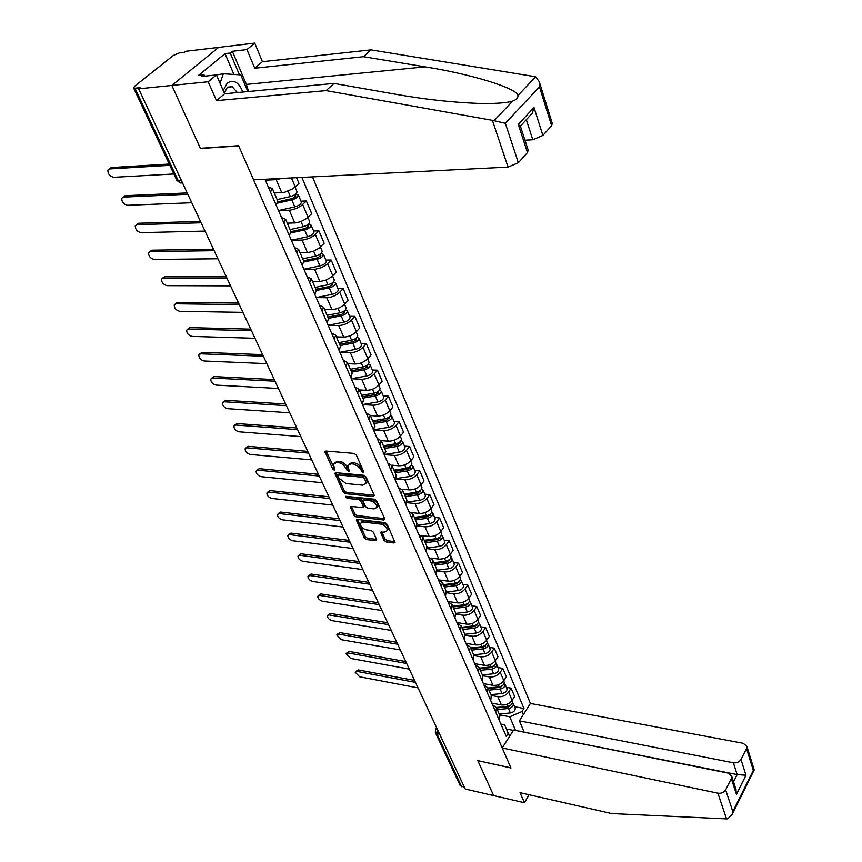 <?xml version="1.0" encoding="UTF-8"?>
<svg xmlns="http://www.w3.org/2000/svg" width="862" height="862" viewBox="0 0 862 862"><rect width="100%" height="100%" fill="white"/><g stroke="black" fill="none" stroke-linecap="round" stroke-linejoin="round"><path stroke-width="1.29" d="M363.15 472.807L363.775 471.816L356.329 455.104L354.034 453.39L325.922 451.041L324.974 451.602L332.667 468.96L334.23 470.135L334.898 469.747L333.422 464.284L336.503 462.517L339.984 462.948L343.001 464.489L348.593 471.46L349.282 471.061L347.828 465.62L350.974 463.799L353.334 464.004L358.107 466.245L363.15 472.807M384.021 540.355L386.219 542.004L394.009 542.974L395.022 542.446L387.146 524.279L384.926 522.609L357.267 519.43L356.297 519.948L364.314 537.931L366.49 539.558L375.735 540.711L376.597 539.44L373.257 532.08L371.069 530.432L366.458 529.882C362.536 528.718 360.478 526.563 360.294 523.417L362.88 522.038L381.079 524.139C385.034 525.292 387.113 527.458 387.307 530.615L384.624 532.048L380.584 532.21L384.021 540.355L385.034 539.062L387.221 540.711L394.893 541.659M552.273 123.363L551.615 125.712L539.45 86.846L539.246 81.664L535.658 76.75L371.016 49.867L262.447 61.687L254.743 43.1L218.646 47.388L171.872 85.435L200.437 148.501L238.709 145.915L510.918 767.859L477.807 760.65L493.646 795.604L465.211 789.01L138.653 88.818L140.064 87.687L134.989 88.204L178.326 180.869L180.395 182.97L182.227 182.873M134.989 88.204L133.513 87.762L134.547 86.297L173.337 55.459L179.253 52.959L184.296 52.366L185.621 51.3L218.646 47.388L171.872 85.435L138.653 88.818M373.289 496.534L374.183 495.176L366.081 476.988L363.807 475.285L335.835 472.678L334.876 473.216L343.238 491.997L345.457 493.667L373.289 496.534L374.248 495.348M345.791 496.307L374.485 499.206L376.726 500.887L384.657 518.687L357.105 515.584L356.081 516.855L383.762 520.001L384.657 518.687M357.105 515.584L354.918 513.935L353.883 515.207L356.081 516.855M353.883 515.207L350.328 506.921L351.287 506.403L362.46 507.621L363.322 506.285L361.038 501.253L358.818 499.583L347.17 498.355L345.533 496.62M733.368 762.773C736.794 763.161 739.327 762.062 740.986 759.497L745.986 775.24L737.172 774.593L733.368 762.773L519.387 720.847L530.41 703.435L312.497 176.872M464.446 787.362L460.157 785.487L435.493 732.808M268.276 186.925L272.37 188.53L270.496 192.032L276.185 205.167L277.779 201.061M281.831 178.402L276.196 179.641L265.356 180.18M274.299 192.991L284.675 192.258L292.961 188.735L298.985 183.39L296.582 177.669M281.551 217.59L285.667 219.314L283.846 222.881L289.406 235.692L290.925 231.501M301 201.169L306.366 200.965L301.258 205.749L296.463 208.453L290.214 210.166L278.523 210.597M287.326 223.15L295.666 222.892L300.816 221.62L306.656 218.495L311.721 213.701L306.366 200.965M294.513 247.513L298.629 249.344L296.873 252.975M313.596 230.973L318.929 230.854L313.93 235.682L309.199 238.375L303.004 240.035L291.388 240.293M296.884 252.965L302.303 265.474L303.747 261.208M300.03 252.598L308.327 252.458L313.434 251.241L319.188 248.127L324.155 243.278L318.929 230.854M307.163 276.724L311.279 278.652L309.598 282.348L314.899 294.556L316.268 290.203M325.89 260.087L331.191 260.033L326.289 264.903L321.623 267.586L315.492 269.192L303.941 269.289M312.443 281.357L320.696 281.324L325.761 280.15L331.428 277.058L336.299 272.176L331.191 260.033M319.511 305.245L323.638 307.281L322.011 311.02L327.194 322.938L328.497 318.531M337.893 288.511L343.173 288.533L339.725 292.207C336.083 295.569 331.773 297.401 326.806 297.702L316.203 297.605M324.575 309.436L331.881 309.544C336.837 309.275 341.126 307.454 344.735 304.07L348.151 300.396L343.173 288.533M331.579 333.109L335.706 335.232L334.144 339.025L339.197 350.672L340.436 346.19M349.627 316.289L354.875 316.376L351.491 320.071C347.914 323.465 343.658 325.276 338.723 325.513L328.185 325.276M336.417 336.88L343.69 337.085C348.604 336.87 352.838 335.07 356.394 331.676L359.745 327.969L354.875 316.376M343.367 360.327L347.494 362.546L345.996 366.382M361.103 343.432L366.307 343.593L362.999 347.311C359.486 350.715 355.273 352.504 350.371 352.687L339.897 352.321M345.996 366.372L350.931 377.761L352.105 373.224M348 363.71L355.219 364.001C360.111 363.839 364.292 362.051 367.783 358.646L371.069 354.918L366.307 343.593M354.885 386.93L359.012 389.225L357.568 393.115L362.396 404.235L363.505 399.634M372.309 369.96L377.491 370.186L374.237 373.925C370.789 377.351 366.63 379.118 361.76 379.248L351.351 378.752M359.314 389.926L366.501 390.303C371.36 390.195 375.498 388.439 378.914 385.012L382.146 381.263L377.491 370.186M366.156 412.941L370.283 415.312L368.882 419.244L373.602 430.106L374.658 425.462M383.267 395.906L388.417 396.197L385.228 399.957C381.844 403.384 377.728 405.14 372.89 405.215L362.536 404.601M370.391 415.57L377.524 416.034C382.351 415.969 386.445 414.223 389.807 410.786L392.964 407.015L388.417 396.197M377.168 438.37L381.295 440.816L379.948 444.781L384.56 455.416L385.562 450.718M393.988 421.281L399.106 421.626L395.981 425.408C392.652 428.845 388.579 430.58 383.784 430.612L373.774 429.89M381.241 440.644L388.309 441.182C393.104 441.182 397.145 439.448 400.453 436L403.556 432.218L399.106 421.626M387.932 463.239L392.059 465.76L390.766 469.768M404.472 446.107L409.558 446.505L406.487 450.298C403.222 453.746 399.192 455.47 394.43 455.448L385.098 454.673M395.27 480.166L396.218 475.415M391.833 465.178L398.858 465.792C403.621 465.836 407.618 464.122 410.872 460.664L413.911 456.86L409.558 446.505M398.47 487.569L402.586 490.166L401.347 494.195L405.754 504.367L406.659 499.572M414.73 470.393L419.794 470.835L416.777 474.65C413.555 478.119 409.579 479.811 404.849 479.746L396.089 478.927M402.101 489.174L409.181 489.875C413.911 489.961 417.865 488.269 421.065 484.8L424.05 480.985L419.794 470.835M408.782 511.381L412.898 514.032L411.691 518.094L416.012 528.05L416.863 523.223M424.772 494.163L429.804 494.659L426.841 498.495C423.684 501.964 419.74 503.645 415.042 503.537L406.756 502.665M412.068 512.653L419.288 513.44C423.975 513.569 427.897 511.899 431.043 508.418L433.974 504.582L429.804 494.659M418.878 534.677L422.983 537.392L421.82 541.487L426.054 551.227L426.852 546.357M434.61 517.426L439.598 517.976L436.7 521.822C433.586 525.303 429.696 526.962 425.02 526.811L417.143 525.906M421.69 535.625L429.179 536.509C433.834 536.681 437.713 535.022 440.805 531.542L443.682 527.695L439.598 517.976M428.748 557.488L432.853 560.268L431.743 564.384L435.881 573.92L436.635 569.017M444.232 540.215L449.199 540.808L446.344 544.665C443.283 548.146 439.437 549.794 434.793 549.6L427.24 548.663M430.892 558.08L438.866 559.104C443.488 559.309 447.324 557.671 450.363 554.18L453.196 550.322L449.199 540.808M438.424 579.835L442.518 582.658L441.452 586.806L445.503 596.138L446.214 591.203M453.66 562.53L458.595 563.166L455.793 567.034C452.776 570.525 448.973 572.152 444.361 571.926L437.088 570.946M439.189 579.964L448.348 581.225C452.949 581.473 456.741 579.846 459.726 576.355L462.506 572.487L458.595 563.166M447.906 601.708L451.99 604.585L450.955 608.755L454.92 617.903L455.589 612.936M462.894 584.393L467.797 585.072L465.049 588.94C462.086 592.431 458.315 594.047 453.724 593.789L446.678 592.776M447.787 601.45L457.636 602.904C462.204 603.174 465.965 601.568 468.906 598.077L471.633 594.209L467.797 585.072M457.183 623.14L461.267 626.071L460.265 630.262M471.945 605.814L476.815 606.536L474.111 610.404C471.191 613.906 467.463 615.5 462.905 615.199L456.03 614.153M460.276 630.251L464.155 639.216L464.78 634.216M456.946 622.601L466.741 624.131C471.277 624.444 474.994 622.86 477.893 619.358L480.576 615.479L476.815 606.536M466.277 644.14L470.35 647.114L469.391 651.327M480.813 626.803L485.651 627.558L483 631.447C480.123 634.938 476.427 636.522 471.902 636.188L465.146 635.1M473.195 660.109L473.788 655.077M465.933 643.332L475.662 644.948C480.166 645.293 483.851 643.709 486.696 640.218L489.336 636.328L485.651 627.558M475.188 664.721L479.25 667.738L478.324 671.961M489.497 647.373L494.314 648.17L491.706 652.06C488.873 655.562 485.22 657.124 480.727 656.758L474.025 655.616M478.335 671.961L482.063 680.56L482.612 675.517M474.725 663.654L484.401 665.345C488.883 665.723 492.525 664.16 495.338 660.658L497.934 656.769L494.314 648.17M483.927 684.891L487.978 687.951L487.084 692.197L490.747 700.623L491.265 695.559M498.02 667.544L502.805 668.373L500.24 672.274C497.449 675.765 493.829 677.317 489.368 676.929L482.709 675.733M483.356 683.588L492.978 685.344C497.428 685.743 501.027 684.202 503.796 680.7L506.35 676.799L502.805 668.373M492.493 704.663L496.534 707.767L495.672 712.023M506.371 687.316L511.134 688.188L508.612 692.089C505.865 695.58 502.277 697.121 497.848 696.701L491.221 695.462M495.682 712.023L499.26 720.287L499.744 715.201M491.825 703.123L501.382 704.944C505.8 705.385 509.377 703.855 512.103 700.353L514.614 696.453L511.134 688.188M515.584 730.47L509.744 716.785L522.049 711.516L523.956 708.499L301.894 177.4M522.049 711.516L523.342 714.598M509.528 736.417L504.626 724.802L509.593 736.32M264.946 179.253L506.242 736.417L508.203 733.325M506.425 728.993L513.353 730.383M500.887 724.058L504.626 724.802M509.744 716.785L499.572 714.803M514.571 706.721L523.956 708.499M518.708 731.095L523.902 731.515M363.538 471.288L358.614 464.51L354.401 462.732L353.334 464.004M348.948 464.144L352.041 462.517L354.401 462.732M334.553 462.84L337.581 461.245L342.268 462.14L345.64 464.661L348.948 469.93M326.116 451.063L334.553 468.594M336.029 472.688L344.283 490.737L346.502 492.396L374.205 495.241M364.637 478.485L363.053 477.3L338.507 474.984L337.839 475.361L338.938 478.173L346.082 483.539L362.827 485.177L366.027 483.366L364.637 478.485L365.693 477.203L364.109 476.018L363.053 477.3M338.109 475.037L339.563 473.712L364.109 476.018M365.973 483.55L367.072 482.084L366.684 479.444L365.639 480.737M365.693 477.203L366.684 479.444M354.918 513.935L351.491 506.457L350.457 507.729M364.109 506.253L364.357 505.003L362.072 499.971L359.853 498.301L348.216 497.083L347.17 498.355M346.923 496.329L348.216 497.083M374.173 508.892L376.845 507.427C376.662 504.173 374.561 501.964 370.552 500.822L364.066 500.132L363.204 501.479L365.477 506.522L367.697 508.192L374.173 508.892M376.856 507.395L377.879 506.134C377.685 502.88 375.595 500.682 371.587 499.529L370.552 500.822M363.452 500.219L365.1 498.85L371.587 499.529M380.692 532.975L381.694 531.703L385.034 539.062M387.318 530.55L388.32 529.322C388.126 526.154 386.047 523.999 382.103 522.846L381.079 524.139M361.221 522.253L363.904 520.756L382.103 522.846M356.426 520.734L357.45 519.452L365.326 536.649L367.492 538.287L376.575 539.407M265.324 180.115L270.172 178.994M169.825 165.321L109.528 168.93L107.869 170.137C107.858 173.93 109.786 176.311 113.655 177.303L173.876 173.984M109.291 168.952L111.187 167.551L169.221 164.039M278.06 201.773L292.574 198.475L295.763 196.224L294.729 195.782L296.302 194.273L298.467 195.178L301.291 201.859M277.801 203.066L291.819 199.887C295.903 198.659 298.123 197.086 298.467 195.178M278.501 210.543L294.804 206.88C298.877 205.652 301.086 204.089 301.42 202.171M294.384 194.974L295.289 197.118M187.83 194.252L123.406 197.096L121.725 198.303C121.736 201.967 123.643 204.305 127.447 205.285L191.784 202.732M277.144 199.585L290.408 196.568C294.492 195.329 296.711 193.767 297.067 191.86L296.937 191.558M123.072 197.139L125.033 195.706L187.205 192.916M296.075 193.734L296.302 194.273M290.979 231.619L305.342 228.484L308.477 226.21L307.432 225.758L308.973 224.228L311.15 225.187L313.897 231.695M291.194 232.848L304.609 229.917C308.65 228.721 310.826 227.137 311.15 225.187M291.367 240.239L307.518 236.748C311.548 235.552 313.725 233.979 314.027 232.018M307.163 225.101L308.014 227.126M201.137 222.784L136.983 224.648L135.269 225.833C135.302 229.4 137.187 231.673 140.926 232.654L204.994 231.07M290.085 229.561L303.23 226.674C307.281 225.478 309.458 223.904 309.781 221.954L309.641 221.631M136.562 224.702L138.566 223.247L200.49 221.394M492.385 120.324L505.337 123.309L518.364 162.724L508.063 167.099L492.385 120.324L326.105 90.607L216.502 100.638L208.216 81.75L171.872 85.435L200.35 148.286L238.612 145.7L253.547 179.824L508.063 167.099M233.925 74.444L225.025 53.627L198.766 75.188L203.96 74.638L201.74 76.459L216.437 74.919L224.616 93.764L334.047 83.409L396.315 94.357C424.513 99.335 451.774 102.352 478.108 103.397C494.971 103.785 506.49 103.009 512.664 101.059C516.435 99.712 518.191 97.848 517.943 95.477C517.081 88.064 469.779 73.809 425.009 66.848L363.495 56.687L254.743 68.217L246.941 49.576L232.331 51.267L246.392 84.411L248.612 91.491M334.047 83.409L326.105 90.607M216.437 74.919L208.216 81.75M224.616 93.764L216.502 100.638M551.615 125.712L542.866 135.442L532.781 139.741L526.326 119.678M524.98 140.215L532.781 139.741M225.025 53.627L230.197 53.024L232.331 51.267M254.743 43.1L246.941 49.576M262.447 61.687L254.743 68.217M371.016 49.867L363.495 56.687M528.169 150.053L527.469 152.574L518.364 162.724M203.96 74.638L204.628 76.158M239.464 74.811L230.197 53.024M527.393 118.514L532.36 113.127L533.977 107.448L542.866 135.442M527.469 152.574L518.299 124.397L520.551 126.617M502.212 747.979L717.906 793.18C721.365 793.611 723.94 792.501 725.642 789.851L731.332 778.601L731.719 776.253L728.121 773.095L513.547 730.06L502.212 747.979L510.972 767.988L477.925 760.683M725.642 789.851L732.84 811.627L732.291 814.148L727.808 818.825L726.515 818.889L611.654 813.556L520.034 792.684L524.452 802.748L529.074 794.742M524.452 802.748L493.646 795.604L477.86 760.78M740.986 759.497L746.503 748.593L746.88 746.395L743.27 743.303L530.41 703.435M733.53 781.812L737.172 774.593L523.88 732.14M524.053 731.87L519.387 720.847M735.728 788.568L736.46 794.344L731.332 778.601M754.207 769.863L753.323 770.369L746.503 748.593M242.793 92.04C239 82.256 233.839 79.239 227.32 83.011L223.215 90.542M237.373 92.557L232.19 86.674L227.18 87.601L224.314 93.064M216.265 74.94L223.333 73.755L240.757 74.886L247.847 91.566M220.069 83.302L223.333 73.755M303.564 260.777L317.798 257.781L320.88 255.497L319.845 255.012L321.354 253.471L323.53 254.495L326.202 260.82M304.049 261.973L317.097 259.236C321.095 258.061 323.239 256.488 323.53 254.495M303.92 269.235L319.942 265.895C323.929 264.742 326.062 263.158 326.342 261.154M319.63 254.516L320.448 256.434M214.142 250.67L150.257 251.607L148.533 252.771C148.576 256.229 150.43 258.449 154.115 259.44L217.914 258.772M302.724 258.826L315.751 256.068C319.759 254.904 321.903 253.32 322.194 251.327L322.054 251.004M149.762 251.661L151.82 250.185L213.474 249.237M315.858 289.244L329.974 286.389L333.001 284.104L331.967 283.587L333.443 282.036L335.62 283.113L338.216 289.276M316.386 290.472L329.295 287.865C333.249 286.723 335.361 285.139 335.62 283.113M316.192 297.562L332.064 294.373C336.018 293.242 338.119 291.658 338.367 289.621M331.816 283.242L332.581 285.042M226.857 277.941L163.252 277.973L161.506 279.137C161.56 282.488 163.403 284.654 167.023 285.645L230.553 285.861M315.061 287.402L327.98 284.772C331.945 283.641 334.057 282.057 334.316 280.021L334.165 279.687M162.67 278.049L164.782 276.551L226.167 276.465M327.862 317.065L341.858 314.339L344.843 312.044L343.798 311.505L344.488 310.762M328.411 318.326L341.201 315.837C345.123 314.727 347.203 313.132 347.429 311.063L345.382 309.943M328.174 325.233L343.916 322.194C347.828 321.095 349.897 319.5 350.112 317.421L349.961 317.076M343.712 311.301L344.434 313.003M239.291 304.609L175.967 303.79L174.21 304.932C174.275 308.187 176.085 310.309 179.662 311.301L242.912 312.356M327.107 315.32L339.919 312.82C343.841 311.71 345.921 310.115 346.147 308.046L346.007 307.702M175.32 303.866L177.464 302.357L238.591 303.09M339.596 344.25L353.474 341.643L356.415 339.348L355.564 338.572M340.156 345.543L352.838 343.162C356.728 342.085 358.764 340.49 358.969 338.389L357.083 337.225M339.887 352.278L355.489 349.379C359.368 348.302 361.404 346.718 361.587 344.595L361.437 344.24M355.338 338.723L356.017 340.318M251.456 330.696L188.412 329.058L186.645 330.178C186.709 333.346 188.509 335.415 192.032 336.406L255.001 338.281M338.885 342.602L351.588 340.21C355.478 339.132 357.525 337.538 357.719 335.437L357.568 335.081M187.69 329.144L189.888 327.614L250.734 329.144M351.071 370.822L364.831 368.333L367.718 366.038L366.781 365.466M351.642 372.136L364.217 369.873C368.063 368.817 370.078 367.223 370.251 365.089L368.505 363.904M351.33 378.72L366.803 375.951C370.649 374.905 372.643 373.311 372.815 371.166L372.653 370.8M263.363 356.221L200.598 353.797L198.82 354.907C198.896 357.978 200.674 360.004 204.143 360.995L266.832 363.645M350.403 369.27L362.988 366.986C366.846 365.941 368.85 364.346 369.033 362.202L368.871 361.846M199.812 353.894L202.053 352.342L262.63 354.638M362.288 396.8L375.929 394.43L378.774 392.135L378.03 391.563M362.87 398.147L375.336 395.981C379.151 394.958 381.133 393.363 381.273 391.186L379.657 389.99M362.525 404.569L377.868 401.929C381.672 400.905 383.644 399.311 383.784 397.134L383.622 396.757M362.137 396.445L363.796 396.542M275.021 381.209L212.537 378.03L210.737 379.118C210.834 382.103 212.591 384.096 216.006 385.088L278.404 388.471M361.652 395.346L374.14 393.169C377.955 392.135 379.937 390.54 380.088 388.374L379.926 388.008M211.686 378.138L213.959 376.565L273.222 379.528M373.257 422.208L386.779 419.945L389.581 417.65L388.988 417.1M373.849 423.576L386.219 421.518C389.99 420.516 391.941 418.921 392.059 416.723L390.551 415.516M373.86 429.782L388.687 427.326C392.458 426.334 394.397 424.74 394.516 422.531L394.354 422.154M372.998 421.615L375.735 421.798M285.473 405.603L224.228 401.767L222.418 402.834C222.525 405.733 224.26 407.683 227.633 408.674L289.74 412.779M372.664 420.839L385.045 418.76C388.816 417.758 390.766 416.163 390.895 413.965L390.734 413.588M223.323 401.886L225.628 400.302L284.622 403.944M383.989 447.066L397.404 444.911L400.162 442.605L399.688 442.098M384.581 448.455L396.854 446.494C400.593 445.514 402.511 443.919 402.608 441.689L401.186 440.482M385.271 454.403L399.268 452.173C403.007 451.214 404.914 449.608 405.011 447.378L404.849 446.99M383.622 446.225L387.35 446.527M296.506 429.535L235.692 425.031L233.871 426.065C233.979 428.899 235.692 430.806 239.022 431.797L300.838 436.581M383.428 445.773L395.701 443.801C399.451 442.82 401.369 441.225 401.466 438.995L401.304 438.618M234.723 425.149L237.061 423.554L296.345 427.897M394.484 471.385L407.791 469.327L410.506 467.021L410.14 466.557M395.098 472.796L407.263 470.921C410.958 469.973 412.855 468.378 412.93 466.126L411.594 464.909M396.272 478.529L409.622 476.492C413.329 475.544 415.204 473.949 415.279 471.686L415.118 471.298M394.031 470.329L398.653 470.738M307.863 453.013L246.92 447.82L245.088 448.843C245.196 451.591 246.898 453.466 250.185 454.457L311.721 459.888M393.956 470.167L406.131 468.292C409.838 467.333 411.734 465.739 411.82 463.487L411.648 463.099M245.896 447.949L248.267 446.344L307.734 451.354M404.763 495.187L417.951 493.226L420.354 490.51M405.377 496.62L417.445 494.842C421.109 493.915 422.973 492.31 423.037 490.036L421.766 488.819M406.929 502.158L419.762 500.283C423.425 499.367 425.278 497.762 425.332 495.478L425.16 495.079M404.795 493.969L409.655 494.454M319.252 476.039L257.921 470.167L256.079 471.158C256.208 473.841 257.889 475.673 261.121 476.664L322.366 482.731M404.267 494.045L416.346 492.256C420.02 491.329 421.884 489.735 421.938 487.45L421.777 487.062M256.854 470.296L259.246 468.669L318.434 474.305M414.816 518.482L427.908 516.618L430.332 513.957M415.441 519.937L427.412 518.245C431.043 517.34 432.886 515.745 432.918 513.44L431.711 512.222M417.262 525.314L429.685 523.568C433.306 522.674 435.138 521.079 435.17 518.773L434.998 518.364M415.926 517.2L420.387 517.696M329.747 498.548L268.707 492.062L266.864 493.042C266.994 495.65 268.653 497.449 271.853 498.441L332.807 505.1M414.363 517.415L426.334 515.713C429.976 514.808 431.819 513.213 431.851 510.918L431.679 510.509M267.597 492.202L270.011 490.575L328.928 496.781M424.664 541.293L437.648 539.526L440.094 536.918M425.3 542.769L437.174 541.153C440.773 540.28 442.583 538.675 442.605 536.358L441.452 535.14M427.304 548.006L439.394 546.379C442.993 545.506 444.792 543.9 444.803 541.573L444.63 541.164M426.765 539.957L430.849 540.452M340.037 520.616L279.288 513.547L277.435 514.495C277.575 517.038 279.213 518.805 282.37 519.797L342.279 526.941M424.233 540.302L436.118 538.685C439.728 537.802 441.538 536.196 441.559 533.88L441.387 533.47M278.124 513.687L280.57 512.05L339.197 518.827M434.308 563.629L447.184 561.959L449.652 559.416M434.954 565.127L446.721 563.597C450.298 562.735 452.087 561.14 452.076 558.802L450.988 557.585M437.056 570.235L448.908 568.704C452.464 567.853 454.242 566.259 454.242 563.91L454.069 563.5M437.314 562.272L441.053 562.757M350.123 542.241L289.664 534.612L287.8 535.539C287.94 538.017 289.578 539.752 292.692 540.743L351.965 548.394M433.909 562.714L445.697 561.173C449.274 560.311 451.052 558.716 451.052 556.378L450.88 555.958M288.458 534.752L290.925 533.104L349.272 540.42M443.758 585.513L456.526 583.919L458.993 581.451M444.404 587.022L456.084 585.578C459.629 584.738 461.385 583.132 461.364 580.783L460.319 579.576M446.559 592.022L458.218 590.578C461.752 589.748 463.508 588.153 463.487 585.783L463.303 585.373M447.604 584.134L451.009 584.608M360.004 563.436L299.847 555.268L297.972 556.184C298.123 558.587 299.739 560.289 302.81 561.291L362.04 569.491M443.391 584.662L455.071 583.197C458.616 582.356 460.383 580.762 460.362 578.402L460.189 577.993M298.597 555.419L301.086 553.77L359.152 561.604M453.013 606.956L465.685 605.447L468.152 603.044M453.671 608.486L465.254 607.107C468.766 606.288 470.501 604.693 470.469 602.312L469.456 601.116M455.782 613.378L467.344 612.009C470.846 611.201 472.581 609.596 472.538 607.225L472.354 606.794M457.636 605.577L460.739 606.04M369.701 584.221L309.835 575.547L307.96 576.43C308.111 578.779 309.706 580.449 312.744 581.451L372.255 590.244M452.669 606.169L464.262 604.779C467.775 603.96 469.521 602.366 469.478 599.984L469.305 599.564M308.553 575.697L311.053 574.038L368.839 582.367M462.086 627.967L474.66 626.534L477.106 624.207M462.754 629.508L474.24 628.204C477.72 627.407 479.434 625.812 479.38 623.42L478.41 622.235M464.823 634.303L476.287 633.01C479.757 632.212 481.47 630.618 481.405 628.226L481.233 627.795M467.419 626.588L470.253 627.04M379.215 604.618L319.64 595.437L317.755 596.299C317.906 598.594 319.49 600.243 322.485 601.234L381.985 610.555M461.773 627.234L473.27 625.92C476.751 625.122 478.464 623.528 478.421 621.136L478.238 620.715M318.315 595.588L320.826 593.929L378.332 602.732M470.975 648.569L483.453 647.211L485.888 644.959M471.643 650.12L483.054 648.881C486.502 648.095 488.183 646.511 488.118 644.097L487.192 642.923M473.669 654.818L485.058 653.59C488.495 652.814 490.187 651.219 490.112 648.817L489.928 648.386M476.977 647.2L479.541 647.631M388.536 624.616L329.252 614.962L327.366 615.802C327.528 618.043 329.09 619.659 332.053 620.651L391.251 630.434M470.684 647.89L482.095 646.651C485.554 645.864 487.245 644.27 487.17 641.867L486.987 641.436M327.905 615.112L330.426 613.453L387.652 622.72M479.692 668.75L492.062 667.468L494.486 665.292M480.371 670.324L491.685 669.149C495.1 668.384 496.771 666.8 496.684 664.376L495.79 663.212M482.354 674.924L493.646 673.772C497.062 673.017 498.721 671.423 498.635 668.998L498.451 668.567M486.308 667.425L488.625 667.824M397.694 644.237L338.701 634.13L336.805 634.949L341.449 639.723L400.356 649.948M479.423 668.136L490.747 666.962C494.174 666.197 495.844 664.602 495.758 662.188L495.575 661.757M337.311 634.281L339.854 632.622L396.8 642.319M488.237 688.555L500.52 687.337L502.923 685.236M488.916 690.128L500.143 689.029C503.537 688.275 505.186 686.691 505.078 684.256L504.216 683.103M490.866 694.643L502.072 693.554C505.455 692.811 507.104 691.227 506.996 688.792L506.813 688.35M495.424 687.251L497.514 687.639M406.67 663.492L347.968 652.954L346.071 653.741L350.672 658.439L409.288 669.106M488 687.995L499.227 686.874C502.621 686.13 504.27 684.536 504.173 682.111L503.99 681.67M346.556 653.105L349.11 651.435L405.776 661.563M496.62 707.971L508.806 706.818L511.188 704.804M497.309 709.555L508.451 708.51C511.812 707.788 513.429 706.193 513.321 703.758L512.481 702.605M499.217 713.984L510.336 712.96C513.698 712.238 515.314 710.644 515.196 708.198L515.013 707.756M504.345 706.711L506.209 707.066M415.484 682.392L357.073 671.433L355.166 672.198L359.723 676.821L418.048 687.898M496.426 707.454L507.546 706.409C510.918 705.676 512.545 704.092 512.427 701.646L512.243 701.205M355.629 671.584L358.193 669.914L414.579 680.441M503.796 680.7L500.24 672.274M495.338 660.658L491.706 652.06M486.696 640.218L483 631.447M477.893 619.358L474.111 610.404M468.906 598.077L465.049 588.94M459.726 576.355L455.793 567.034M450.363 554.18L446.344 544.665M440.805 531.542L436.7 521.822M431.043 508.418L426.841 498.495M421.065 484.8L416.777 474.65M410.872 460.664L406.487 450.298M400.453 436L395.981 425.408M389.807 410.786L385.228 399.957M378.914 385.012L374.237 373.925M367.783 358.646L362.999 347.311M356.394 331.676L351.491 320.071M344.735 304.07L339.725 292.207M332.807 275.829L327.668 263.675M320.589 246.898L315.33 234.464M308.079 217.289L302.691 204.542M295.267 186.946L291.453 177.928M512.103 700.353L508.612 692.089M501.382 704.944L497.848 696.701M492.978 685.344L489.368 676.929M484.401 665.345L480.727 656.758M475.662 644.948L471.902 636.188M473.195 660.098L469.391 651.316M466.741 624.131L462.905 615.199M457.636 602.904L453.724 593.789M448.348 581.225L444.361 571.926M438.866 559.104L434.793 549.6M429.179 536.509L425.02 526.811M419.288 513.44L415.042 503.537M409.181 489.875L404.849 479.746M398.858 465.792L394.43 455.448M395.27 480.156L390.766 469.758M388.309 441.182L383.784 430.612M377.524 416.034L372.89 405.215M366.501 390.303L361.76 379.248M355.219 364.001L350.371 352.687M343.69 337.085L338.723 325.513M331.881 309.544L326.806 297.702M319.802 281.357L314.598 269.235M307.432 252.501L302.109 240.089M294.761 222.946L289.309 210.231M281.777 192.668L276.196 179.641M181.505 180.697L176.829 180.287L133.599 87.956M439.685 734.273L436.862 733.691L461.666 786.726M437.249 729.058L436.862 733.691L435.342 732.484L435.547 729.457L437.066 728.659M361.663 468.185L360.607 469.467M352.041 462.517L350.974 463.799M348.076 469.003L347.009 470.275M347.117 466.87L346.05 468.141M339.897 461.45L338.82 462.722M337.581 461.245L336.503 462.517M333.734 467.689L332.667 468.96M326.181 451.214L325.103 452.475M362.622 470.329L361.566 471.611M346.502 492.396L345.457 493.667M344.283 490.737L343.238 491.997M336.072 472.796L335.006 474.068M339.563 473.712L338.507 474.984M384.7 518.805L383.762 520.001M364.357 505.003L363.322 506.285M362.072 499.971L361.038 501.253M359.853 498.301L358.818 499.583M365.1 498.85L364.066 500.132M363.904 520.756L362.88 522.038M376.64 539.547L375.735 540.711M367.492 538.287L366.49 539.558M365.326 536.649L364.314 537.931M394.936 541.767L394.009 542.974M387.221 540.711L386.219 542.004M111.187 167.551L109.528 168.93M291.819 199.887L294.804 206.88M288.123 191.202L290.408 196.568M125.033 195.706L123.406 197.096M304.609 229.917L307.518 236.748M301.043 221.534L303.23 226.674M138.566 223.247L136.983 224.648M494.249 120.518L512.664 101.059M517.943 95.477L535.658 76.75M539.45 86.846L505.337 123.309M518.299 124.397L533.977 107.448M246.392 84.411L425.009 66.848M732.84 811.627L753.323 770.369M745.986 775.24L736.46 794.344M726.515 818.889L717.906 793.18M317.097 259.236L319.942 265.895M313.66 251.154L315.751 256.068M151.82 250.185L150.257 251.607M329.295 287.865L332.064 294.373M325.976 280.075L327.98 284.772M164.782 276.551L163.252 277.973M341.201 315.837L343.916 322.194M338.001 308.316L339.919 312.82M177.464 302.357L175.967 303.79M352.838 343.162L355.489 349.379M349.757 335.911L351.588 340.21M189.888 327.614L188.412 329.058M366.706 365.51L367.341 367.018M364.217 369.873L366.803 375.951M361.243 362.88L362.988 366.986M202.053 352.342L200.598 353.797M377.815 391.714L378.407 393.126M375.336 395.981L377.868 401.929M372.459 389.236L374.14 393.169M213.959 376.565L212.537 378.03M388.676 417.327L389.236 418.652M386.219 421.518L388.687 427.326M383.439 414.999L385.045 418.76M225.628 400.302L224.228 401.767M399.3 442.378L399.817 443.618M396.854 446.494L399.268 452.173M394.171 440.213L395.701 443.801M237.061 423.554L235.692 425.031M409.687 466.892L410.183 468.044M407.263 470.921L409.622 476.492M404.677 464.866L406.131 468.292M248.267 446.344L246.92 447.82M419.859 490.877L420.311 491.954M417.445 494.842L419.762 500.283M414.945 488.991L416.346 492.256M259.246 468.669L257.921 470.167M429.815 514.345L430.235 515.357M427.412 518.245L429.685 523.568M425.009 512.599L426.334 515.713M270.011 490.575L268.707 492.062M439.555 537.328L439.954 538.265M437.174 541.153L439.394 546.379M434.847 535.711L436.118 538.685M280.57 512.05L279.288 513.547M449.102 559.837L449.468 560.699M446.721 563.597L448.908 568.704M444.49 558.339L445.697 561.173M290.925 533.104L289.664 534.612M458.455 581.882L458.789 582.68M456.084 585.578L458.218 590.578M453.929 580.492L455.071 583.197M301.086 553.77L299.847 555.268M467.603 603.475L467.915 604.208M465.254 607.107L467.344 612.009M463.174 602.204L464.262 604.779M311.053 574.038L309.835 575.547M476.578 624.638L476.869 625.306M474.24 628.204L476.287 633.01M472.225 623.474L473.27 625.92M320.826 593.929L319.64 595.437M485.371 645.369L485.629 645.983M483.054 648.881L485.058 653.59M481.104 644.313L482.095 646.651M330.426 613.453L329.252 614.962M493.991 665.701L494.228 666.251M491.685 669.149L493.646 673.772M489.81 664.742L490.747 666.962M339.854 632.622L338.701 634.13M500.143 689.029L502.072 693.554M498.333 684.773L499.227 686.874M349.11 651.435L347.968 652.954M508.451 708.51L510.336 712.96M506.705 704.416L507.546 706.409M358.193 669.914L357.073 671.433M194.079 207.667L196.493 212.839M207.947 237.406L210.328 242.491M221.491 266.433L223.829 271.455M234.723 294.793L237.028 299.75M247.642 322.496L249.915 327.388M260.27 349.573L262.522 354.401M272.607 376.037L274.838 380.81M284.675 401.907L286.874 406.627M296.474 427.218L298.651 431.884M308.025 451.968L310.18 456.591M319.317 476.19L321.451 480.759M330.372 499.895L332.484 504.421M341.201 523.105L343.291 527.587M351.793 545.829L353.862 550.268M362.169 568.08L364.227 572.476M372.341 589.877L374.377 594.241M382.297 611.233L384.323 615.565M392.059 632.169L394.063 636.458M401.627 652.685L403.61 656.941M411.012 672.791L412.984 677.015M420.203 692.52L422.164 696.712M429.233 711.861L431.172 716.02M500.1 716.031L496.534 707.767M278.038 201.643L272.37 188.53M291.184 232.104L285.667 219.314M304.017 261.832L298.629 249.344M316.548 290.85L311.279 278.652M328.778 319.188L323.638 307.281M340.727 346.869L335.706 335.232M352.407 373.903L347.494 362.546M363.818 400.334L359.012 389.225M374.97 426.173L370.283 415.312M385.874 451.44L381.295 440.816M396.542 476.147L392.059 465.76M406.983 500.326L402.586 490.166M417.186 523.977L412.898 514.032M427.186 547.133L422.983 537.392M436.969 569.804L432.853 560.268M446.548 591.989L442.518 582.658M455.933 613.733L451.99 604.585M465.135 635.025L461.267 626.071M474.143 655.896L470.35 647.114M482.968 676.336L479.25 667.738M491.62 696.388L487.978 687.951M182.518 182.863L180.395 182.97L176.915 180.481M435.935 728.875L436.657 727.797M367.072 482.084L366.027 483.366M364.475 505.8L363.441 507.082M377.879 506.134L376.845 507.427M388.32 529.322L387.307 530.615M295.063 187.129L297.067 191.86M307.885 217.472L309.781 221.954M528.363 150.645L520.368 126.046M520.4 126.1L532.36 113.127M539.246 81.664L552.445 123.923M731.719 776.253L736.202 790.034M746.88 746.395L754.261 770.035M732.291 814.148L754.088 770.186M227.87 87.105L232.19 86.674M320.395 247.092L322.194 251.327M332.613 276.012L334.316 280.021M347.429 311.063L350.112 317.421M344.552 304.264L346.147 308.046M358.969 338.389L361.587 344.595M356.211 331.87L357.719 335.437M370.251 365.089L372.815 371.166M367.611 358.84L369.033 362.202M381.273 391.186L383.784 397.134M378.741 385.206L380.088 388.374M392.059 416.723L394.516 422.531M389.635 410.98L390.895 413.965M402.608 441.689L405.011 447.378M400.291 436.194L401.466 438.995M412.93 466.126L415.279 471.686M410.711 460.868L411.82 463.487M423.037 490.036L425.332 495.478M420.904 484.994L421.938 487.45M432.918 513.44L435.17 518.773M430.881 508.623L431.851 510.918M442.605 536.358L444.803 541.573M440.654 531.746L441.559 533.88M452.076 558.802L454.242 563.91M450.212 554.385L451.052 556.378M461.364 580.783L463.487 585.783M459.586 576.559L460.362 578.402M470.469 602.312L472.538 607.225M468.756 598.282L469.478 599.984M479.38 623.42L481.405 628.226M477.753 619.562L478.421 621.136M488.118 644.097L490.112 648.817M486.556 640.412L487.17 641.867M496.684 664.376L498.635 668.998M495.197 660.863L495.758 662.188M505.078 684.256L506.996 688.792M503.667 680.905L504.173 682.111M513.321 703.758L515.196 708.198M511.963 700.558L512.427 701.646"/></g></svg>
